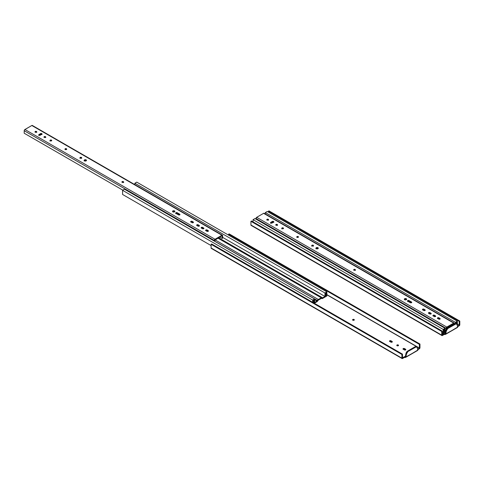 <?xml version="1.0" encoding="UTF-8"?>
<svg xmlns="http://www.w3.org/2000/svg" width="484" height="484" viewBox="0 0 484 484"><rect width="100%" height="100%" fill="white"/><g stroke="black" fill="none" stroke-linecap="round" stroke-linejoin="round"><path stroke-width="0.73" d="M445.068 333.676L444.754 333.494L445.068 333.676M457.35 323.959L459.219 325.121L459.237 321.376L268.426 211.212L268.426 212.149L268.426 211.212L268.983 210.885L459.8 321.055L268.983 210.885L268.426 211.212L459.237 321.376L459.8 321.055L459.237 321.376L459.237 325.054L457.35 323.959M442.315 334.825L444.754 333.494L444.651 334.002L445.401 334.432L457.719 327.021L457.017 324.48L455.94 323.905L447.742 328.551L447.18 328.231L455.135 323.633L455.698 323.959A2.668 1.543 -60 0 1 456.612 324.014A2.668 1.543 -60 0 1 457.102 324.71L457.646 327.365L445.722 333.948L446.339 330.923A2.668 1.543 -60 0 1 447.742 328.551L447.18 328.231A2.668 1.543 120 0 0 445.776 330.602L446.339 330.923L445.601 334.244L444.736 334.517L444.651 334.002L445.401 334.432L444.427 334.335L442.382 335.515A0.895 0.514 -60 0 1 441.934 335.557A0.895 0.514 -60 0 1 441.753 335.152L250.936 224.981L250.936 221.309L441.753 331.473L441.753 335.152L250.936 224.981L250.936 221.309L441.753 331.473L442.315 331.147L251.498 220.982L250.936 221.309L251.498 220.982L442.315 331.147L442.334 334.868L444.754 333.494L444.427 334.335L441.856 335.491L441.753 331.473L442.315 331.147L442.315 334.825M447.18 328.231L445.976 329.943L445.159 333.621L445.776 330.602L446.339 330.923L447.742 328.551L455.698 323.959L455.135 323.633L447.18 328.231M456.2 323.796L455.135 323.633A2.668 1.543 120 0 1 456.049 323.693L456.612 324.014M459.8 324.728L459.8 321.055L459.752 325.036L457.634 326.706L459.165 325.823A0.895 0.514 -60 0 0 459.8 324.728M457.489 326.143L459.165 325.175L457.489 326.143M251.571 225.35L250.936 224.981A0.895 0.514 120 0 0 251.123 225.393L441.934 335.557M455.438 322.326L457.35 321.225L267.241 211.466L265.335 212.567L455.438 322.326L265.335 212.567L265.335 213.976L265.335 212.567L267.241 211.466L457.35 321.225L457.35 325.375L457.35 321.225L455.438 322.326L455.438 323.572L455.438 322.326M456.787 324.147L456.787 322.199L456.001 322.653L456.001 323.663L456.001 322.653L456.787 322.199L456.787 324.147M445.449 332.193L444.512 332.738L443.725 332.284L444.512 332.738L444.512 329.283L443.725 329.737L443.725 333.234L443.169 333.561L442.315 333.071L443.169 333.561L443.169 329.41L445.074 328.309L445.074 331.764L445.601 331.461L445.074 331.764L445.074 328.309L254.965 218.556L445.074 328.309L443.169 329.41L253.059 219.657L254.965 218.556L253.059 219.657L443.169 329.41L443.169 333.561L443.725 333.234L443.725 329.737L444.512 329.283L444.512 332.738L445.449 332.193M447.47 328.061L446.756 327.65L447.47 328.061M450.392 326.373L449.678 325.956L450.392 326.373M271.645 223.172L270.967 222.779L271.645 223.172M267.144 219.79L267.761 220.147L267.144 219.79M271.639 222.392L272.395 222.828L271.639 222.392M276.134 224.981L276.751 225.338L276.134 224.981M282.124 228.442L282.741 228.799L282.124 228.442M297.103 237.093L297.727 237.45L297.103 237.093M312.089 245.739L312.706 246.096L312.089 245.739M316.367 248.213L317.474 248.855L316.367 248.213M354.034 269.957L354.651 270.314L354.034 269.957M404.745 299.233L405.852 299.874L404.745 299.233M407.837 301.024L410.976 302.833L407.837 301.024M422.816 309.669L424.45 310.613L422.816 309.669M428.515 313.342L428.836 313.118L430.445 314.074L428.812 313.13L429.653 313.075L431.135 313.928M433.289 315.719L434.922 316.663L433.289 315.719M437.772 318.309L439.405 319.246L437.772 318.309M450.356 325.569L451.07 325.98L450.356 325.569M253.059 221.884L253.059 219.657L253.059 221.884M404.642 299.711A1.186 0.684 180 0 1 404.297 299.227A1.186 0.684 180 0 1 405.023 298.592A1.186 0.684 180 0 1 406.318 298.743L406.318 299.287A1.186 0.684 0 0 0 404.394 299.499L405.477 299.088L406.572 299.511A1.186 0.684 0 0 0 406.318 299.287L406.318 298.743A1.186 0.684 180 0 1 406.663 299.227A1.186 0.684 180 0 1 405.931 299.856A1.186 0.684 180 0 1 404.642 299.711L404.315 299.094L405.023 298.592L406.639 299.094L406.136 299.796L404.642 299.711M270.604 223.045L270.792 222.338L272.298 221.466L273.527 221.466A0.865 0.502 180 0 1 273.781 221.817A0.865 0.502 180 0 1 273.527 222.174L272.02 223.045A0.865 0.502 180 0 1 271.07 223.154A0.865 0.502 180 0 1 270.538 222.688A0.865 0.502 180 0 1 270.792 222.338L270.792 222.882L272.583 221.902L273.527 222.011L273.527 221.466L273.635 222.083A0.865 0.502 0 0 0 273.527 222.011A0.865 0.502 0 0 0 272.298 222.011L270.792 222.882A0.865 0.502 0 0 0 270.677 222.961L270.683 222.41L272.298 221.466L272.298 222.011L272.298 221.466A0.865 0.502 180 0 1 273.527 221.466L273.714 222.174M275.838 225.193L275.838 224.649L276.642 224.34L277.441 224.649L277.362 225.121A0.865 0.502 0 0 0 277.253 225.036L277.253 224.491A0.865 0.502 180 0 1 277.507 224.842A0.865 0.502 180 0 1 276.975 225.308A0.865 0.502 180 0 1 276.025 225.199A0.865 0.502 180 0 1 275.771 224.842A0.865 0.502 180 0 1 276.31 224.382A0.865 0.502 180 0 1 277.253 224.491L277.253 225.036A0.865 0.502 0 0 0 275.916 225.114L277.441 225.193M281.833 228.654L281.912 228.024L282.632 227.801L283.358 228.024L283.358 228.581A0.865 0.502 0 0 0 283.249 228.49L283.249 227.946A0.865 0.502 180 0 1 283.503 228.303A0.865 0.502 180 0 1 282.965 228.763A0.865 0.502 180 0 1 282.021 228.66A0.865 0.502 180 0 1 281.767 228.303A0.865 0.502 180 0 1 282.299 227.837A0.865 0.502 180 0 1 283.249 227.946L283.249 228.49A0.865 0.502 0 0 0 281.906 228.575L283.436 228.654M296.813 237.305L298.229 237.142L298.229 236.597A0.865 0.502 180 0 1 298.483 236.954A0.865 0.502 180 0 1 297.944 237.414A0.865 0.502 180 0 1 297.001 237.305A0.865 0.502 180 0 1 296.746 236.954A0.865 0.502 180 0 1 297.285 236.488A0.865 0.502 180 0 1 298.229 236.597L298.229 237.142A0.865 0.502 0 0 0 296.886 237.227M316.264 248.685A1.186 0.684 180 0 1 315.919 248.201A1.186 0.684 180 0 1 316.651 247.572A1.186 0.684 180 0 1 317.94 247.717L317.94 248.262A1.186 0.684 0 0 0 316.016 248.473L317.105 248.062L318.194 248.486A1.186 0.684 0 0 0 317.94 248.262L317.94 247.717A1.186 0.684 180 0 1 318.284 248.201A1.186 0.684 180 0 1 317.558 248.837A1.186 0.684 180 0 1 316.264 248.685L315.919 248.201L316.445 247.633L317.558 247.572L318.266 248.068L317.558 248.837L316.264 248.685M311.793 245.957L311.877 245.321L312.597 245.098L313.317 245.321L313.317 245.878A0.865 0.502 0 0 0 313.209 245.793L313.209 245.249A0.865 0.502 180 0 1 313.463 245.6A0.865 0.502 180 0 1 312.93 246.066A0.865 0.502 180 0 1 311.98 245.957A0.865 0.502 180 0 1 311.726 245.6A0.865 0.502 180 0 1 312.265 245.14A0.865 0.502 180 0 1 313.209 245.249L313.209 245.793A0.865 0.502 0 0 0 311.865 245.872L313.396 245.957M353.744 270.175L355.159 270.012L355.159 269.467A0.865 0.502 180 0 1 355.413 269.818A0.865 0.502 180 0 1 354.875 270.284A0.865 0.502 180 0 1 353.931 270.175A0.865 0.502 180 0 1 353.677 269.818A0.865 0.502 180 0 1 354.209 269.358A0.865 0.502 180 0 1 355.159 269.467L355.159 270.012A0.865 0.502 0 0 0 353.816 270.09M266.853 220.008L266.853 219.464L267.483 219.161L268.372 219.373L268.372 219.93A0.865 0.502 0 0 0 268.269 219.845L268.269 219.3A0.865 0.502 180 0 1 268.523 219.651A0.865 0.502 180 0 1 267.985 220.117A0.865 0.502 180 0 1 267.041 220.008A0.865 0.502 180 0 1 266.787 219.651A0.865 0.502 180 0 1 267.319 219.191A0.865 0.502 180 0 1 268.269 219.3L268.269 219.845A0.865 0.502 0 0 0 266.926 219.924L268.457 220.008M453.956 323.76L453.956 324.316L453.956 323.76M446.557 328.031L453.72 323.627L446.792 327.62L446.557 328.89L446.557 328.031M452.262 325.296L451.542 324.879L452.262 325.296M273.587 222.138L273.139 221.878L273.587 222.138M445.77 330.632L445.074 330.227L445.77 330.632M454.428 323.487L454.428 324.044L454.373 323.209L453.859 323.016L446.792 327.075L446.085 328.303L255.982 218.544L255.982 219.137L256.689 217.322L263.611 213.323L453.72 323.082A0.998 0.581 -60 0 1 454.222 323.034A0.998 0.581 -60 0 1 454.428 323.487M446.085 329.677L446.085 328.303L446.085 329.677M422.526 309.881L423.657 309.615L425.14 310.468M432.999 315.931L434.136 315.659L435.618 316.518M437.482 318.52L438.613 318.248L440.101 319.107M407.546 301.236L408.829 301.012L411.672 302.694M355.262 270.096L354.209 270.284L353.695 269.721L354.875 269.358L355.262 270.096A0.865 0.502 0 0 0 355.159 270.012L355.347 270.175M407.48 301.429L407.48 300.879L410.257 302.694L407.734 301.236A0.865 0.502 180 0 1 407.48 300.879A0.865 0.502 180 0 1 408.012 300.419A0.865 0.502 180 0 1 408.956 300.528L408.956 301.072A0.865 0.502 0 0 0 407.619 301.151L410.468 302.784M408.956 301.072L411.485 302.53L411.485 301.986L408.956 300.528L408.956 301.072M411.6 302.609A0.865 0.502 0 0 0 411.485 302.53L411.485 301.986A0.865 0.502 180 0 1 411.739 302.337A0.865 0.502 180 0 1 411.2 302.803A0.865 0.502 180 0 1 410.257 302.694L411.485 302.694L411.485 301.986L408.678 300.419L407.48 300.879M440.029 319.023A0.865 0.502 0 0 0 439.914 318.944L439.914 318.399L440.101 318.944L439.297 319.252L437.669 318.52A0.865 0.502 180 0 1 437.415 318.163A0.865 0.502 180 0 1 437.953 317.704A0.865 0.502 180 0 1 438.897 317.813L438.897 318.357A0.865 0.502 0 0 0 437.554 318.442L437.56 317.885L438.286 317.667L439.914 318.399L439.914 318.944L438.897 318.357L438.897 317.813L439.914 318.399A0.865 0.502 180 0 1 440.168 318.75A0.865 0.502 180 0 1 439.629 319.216A0.865 0.502 180 0 1 438.685 319.107L438.897 319.198M435.539 316.445L434.336 316.578L432.95 315.483L434.281 315.163L435.539 315.889L435.539 316.445A0.865 0.502 0 0 0 435.431 316.354L435.431 315.81L435.431 316.354L434.414 315.768L434.414 315.223L435.431 315.81A0.865 0.502 180 0 1 435.685 316.167A0.865 0.502 180 0 1 435.146 316.627A0.865 0.502 180 0 1 434.202 316.518L433.186 315.931A0.865 0.502 180 0 1 432.932 315.58A0.865 0.502 180 0 1 433.47 315.114A0.865 0.502 180 0 1 434.414 315.223L434.414 315.768A0.865 0.502 0 0 0 433.071 315.852M431.056 313.856L429.852 313.995L428.467 312.894L429.798 312.573L431.056 313.299L431.056 313.856A0.865 0.502 0 0 0 430.948 313.765L430.948 313.221L430.948 313.765L429.931 313.178L429.931 312.634L430.948 313.221A0.865 0.502 180 0 1 431.202 313.578A0.865 0.502 180 0 1 430.663 314.037A0.865 0.502 180 0 1 429.719 313.928L428.703 313.342A0.865 0.502 180 0 1 428.449 312.991A0.865 0.502 180 0 1 428.987 312.525A0.865 0.502 180 0 1 429.931 312.634L429.931 313.178A0.865 0.502 0 0 0 428.588 313.263M425.061 310.395L423.857 310.534L422.478 309.433L423.809 309.113L425.061 309.839L425.061 310.395A0.865 0.502 0 0 0 424.952 310.304L424.952 309.76L424.952 310.304L423.942 309.724L423.942 309.179L424.952 309.76A0.865 0.502 180 0 1 425.206 310.117A0.865 0.502 180 0 1 424.674 310.577A0.865 0.502 180 0 1 423.73 310.468L422.714 309.887A0.865 0.502 180 0 1 422.459 309.53A0.865 0.502 180 0 1 422.992 309.07A0.865 0.502 180 0 1 423.942 309.179L423.942 309.724A0.865 0.502 0 0 0 422.599 309.802M454.222 323.034L264.113 213.275A0.998 0.581 120 0 0 263.611 213.323L264.306 213.583M446.792 327.075L256.689 217.322A0.998 0.581 120 0 0 255.982 218.544L446.085 328.303A0.998 0.581 -60 0 1 446.792 327.075L453.72 323.082L263.611 213.323L256.689 217.322L446.792 327.075M273.635 222.096L271.736 223.154L270.683 222.967M277.362 225.121L275.922 225.121M283.358 228.581L281.912 228.581M298.229 236.597L298.465 237.051L297.944 237.414L296.765 237.051L297.285 236.488L298.229 236.597M313.317 245.878L312.198 246.047M268.372 219.93L267.253 220.099M398.32 345.673A0.865 0.502 0 0 0 398.271 345.643L398.271 344.995A0.865 0.502 180 0 1 398.526 345.346A0.865 0.502 180 0 1 397.993 345.812A0.865 0.502 180 0 1 397.043 345.703L396.807 345.249L397.328 344.886L398.507 345.249L397.993 345.812L397.043 345.703A0.865 0.502 180 0 1 396.789 345.346A0.865 0.502 180 0 1 397.328 344.886A0.865 0.502 180 0 1 398.271 344.995L398.271 345.643A0.865 0.502 0 0 0 396.995 345.673M354.106 320.148A0.865 0.502 0 0 0 354.058 320.118L354.058 319.47A0.865 0.502 180 0 1 354.312 319.821A0.865 0.502 180 0 1 353.78 320.287A0.865 0.502 180 0 1 352.836 320.178L352.594 319.724L352.963 319.404L354.3 319.724L353.78 320.287L352.836 320.178A0.865 0.502 180 0 1 352.582 319.821A0.865 0.502 180 0 1 353.114 319.361A0.865 0.502 180 0 1 354.058 319.47L354.058 320.118A0.865 0.502 0 0 0 352.788 320.148M405.235 356.672L404.92 356.49L405.235 356.672M326.869 294.629L419.332 348.171L326.869 294.792L419.332 348.171L419.404 344.372L228.587 234.208L228.587 235.145L228.587 234.208L229.15 233.887L419.967 344.051L229.15 233.887L228.587 234.208L419.404 344.372L419.967 344.051L419.404 344.372L419.404 348.05L326.869 294.629M402.476 357.821L404.92 356.49L404.818 356.998L405.568 357.428L417.886 350.017L417.184 347.476L416.107 346.901L407.909 351.547L407.346 351.227L415.302 346.629L415.865 346.955A2.668 1.543 -60 0 1 416.778 347.01A2.668 1.543 -60 0 1 417.269 347.706L417.813 350.362L405.882 356.944L406.506 353.919A2.668 1.543 -60 0 1 407.909 351.547L407.346 351.227A2.668 1.543 120 0 0 405.943 353.598L406.506 353.919L405.767 357.24L404.902 357.513L404.818 356.998L405.568 357.428L404.588 357.331L402.549 358.511A0.895 0.514 -60 0 1 402.101 358.553A0.895 0.514 -60 0 1 401.92 358.148L211.103 247.977L211.103 244.305L401.92 354.469L401.92 358.148L211.103 247.977L211.103 244.305L401.92 354.469L402.476 354.143L211.665 243.978L211.103 244.305L211.665 243.978L402.476 354.143L402.5 357.87L404.92 356.49L404.588 357.331L402.022 358.487L401.92 354.469L402.476 354.143L402.476 357.821M407.346 351.227L406.136 352.939L405.326 356.617L405.943 353.598L406.506 353.919L407.909 351.547L415.865 346.955L415.302 346.629L407.346 351.227M416.361 346.792L415.302 346.629A2.668 1.543 120 0 1 416.216 346.689L416.778 347.01M419.967 347.724L419.967 344.051L419.918 348.032L417.801 349.702L419.332 348.819A0.895 0.514 -60 0 0 419.967 347.724M417.65 349.139L419.332 348.171L417.65 349.139M405.61 349.884A0.865 0.502 0 0 0 405.562 349.853L405.562 349.2L405.562 349.853L404.479 349.224L404.479 348.577L405.562 349.2A0.865 0.502 180 0 1 405.816 349.557A0.865 0.502 180 0 1 405.283 350.023A0.865 0.502 180 0 1 404.334 349.914L403.063 349.121L403.251 348.577L404.194 348.468L405.562 349.2L405.749 349.75L404.951 350.059L403.251 349.285A0.865 0.502 180 0 1 402.997 348.928A0.865 0.502 180 0 1 403.529 348.468A0.865 0.502 180 0 1 404.479 348.577L404.479 349.224A0.865 0.502 0 0 0 403.202 349.254M392.113 342.091A0.865 0.502 0 0 0 392.07 342.061L392.07 341.414L392.07 342.061L390.981 341.432L390.981 340.784L392.07 341.414A0.865 0.502 180 0 1 392.324 341.764A0.865 0.502 180 0 1 391.786 342.23A0.865 0.502 180 0 1 390.842 342.121L389.499 341.141L390.037 340.675L390.981 340.784L392.258 341.577L392.07 342.121L391.12 342.23L389.753 341.492A0.865 0.502 180 0 1 389.499 341.141A0.865 0.502 180 0 1 390.037 340.675A0.865 0.502 180 0 1 390.981 340.784L390.981 341.432A0.865 0.502 0 0 0 389.711 341.462M211.738 248.346L211.103 247.977A0.895 0.514 120 0 0 211.29 248.389L402.101 358.553M403.142 349.303L404.194 349.115L405.671 349.926M389.65 341.51L390.703 341.323L392.173 342.134M396.94 345.721L398.38 345.721M352.727 320.19L354.167 320.19M321.709 298.459L321.243 298.453A0.799 0.46 -60 0 1 321.642 298.41A0.799 0.46 -60 0 1 321.691 298.447L321.709 298.459A1.597 0.92 -60 0 0 321.806 298.531A1.597 0.92 -60 0 0 322.604 298.453L321.709 298.459M317.873 300.655L317.855 300.685A1.597 0.92 -60 0 1 316.959 301.714L314.31 303.244L317.214 301.532L317.873 300.655A0.799 0.46 -60 0 1 318.321 300.134L317.873 300.655M317.407 300.546L214.781 241.256L317.425 300.516A1.597 0.92 -60 0 1 318.321 299.487L214.975 239.822L318.321 299.487L321.243 297.799L217.897 238.134L321.243 297.799A1.597 0.92 -60 0 1 322.041 297.721A1.597 0.92 -60 0 1 322.138 297.793L322.604 297.805A0.799 0.46 -60 0 1 322.205 297.848A0.799 0.46 -60 0 1 322.15 297.811L321.243 297.799L318.067 299.669L317.407 300.546A0.799 0.46 -60 0 1 316.959 301.066L314.6 299.699L316.959 301.066L317.407 300.546L214.781 241.292L317.407 300.546M324.964 292.989L326.869 291.888L136.766 182.135L134.861 183.236L324.964 292.989L134.861 183.236L134.861 184.646L134.861 183.236L136.766 182.135L326.869 291.888L326.869 296.039L326.313 296.359L325.526 295.912L326.313 296.359L326.313 292.862L325.526 293.316L325.526 296.765L322.604 298.453L325.526 296.765L325.526 293.316L326.313 292.862L326.313 296.359L326.869 296.039L326.869 291.888L324.964 292.989L324.964 296.444L222.646 237.372L324.964 296.444L324.964 292.989M321.243 298.453L318.321 300.134L321.243 298.453M314.037 303.081L314.037 299.947L313.251 300.401L313.251 302.633L313.251 300.401L314.037 299.947L314.037 303.081M314.6 302.427L316.959 301.066L314.6 302.427L314.6 298.979L314.6 302.427M172.963 211.411L174.071 212.052L172.963 211.411M176.055 213.196L179.195 215.011L176.055 213.196M191.035 221.847L192.668 222.791L191.035 221.847M197.03 225.308L198.664 226.252L197.03 225.308M201.513 227.897L203.147 228.835L201.513 227.897M205.99 230.481L207.624 231.425L205.99 230.481M218.574 237.747L322.604 297.805L324.964 296.444L322.604 297.805L218.574 237.747M124.491 189.22L314.6 298.979L124.491 189.22L122.585 190.321L124.491 189.22M122.585 194.465L122.585 190.321L312.688 300.08L314.6 298.979L312.688 300.08L122.585 190.321L122.585 194.465L211.103 245.576L122.585 194.465M312.688 302.306L312.688 300.08L312.688 302.306M172.861 211.889A1.186 0.684 180 0 1 172.516 211.405A1.186 0.684 180 0 1 173.242 210.77A1.186 0.684 180 0 1 174.536 210.921L174.536 211.466A1.186 0.684 0 0 0 172.613 211.677L173.696 211.266L174.791 211.683A1.186 0.684 0 0 0 174.536 211.466L174.536 210.921A1.186 0.684 180 0 1 174.881 211.405A1.186 0.684 180 0 1 174.149 212.034A1.186 0.684 180 0 1 172.861 211.889L172.534 211.272L173.242 210.77L174.857 211.272L174.355 211.974L172.861 211.889M38.823 135.224L39.01 134.516L40.517 133.644A0.865 0.502 180 0 1 41.745 133.644A0.865 0.502 180 0 1 41.999 133.995A0.865 0.502 180 0 1 41.745 134.352L40.239 135.224A0.865 0.502 180 0 1 39.289 135.332A0.865 0.502 180 0 1 38.756 134.867A0.865 0.502 180 0 1 39.01 134.516L39.01 135.06L40.65 134.122L41.745 134.189L41.745 133.644L41.933 134.346M41.854 134.274L39.954 135.332L38.774 134.963L40.517 133.644L40.517 134.189L40.801 133.536L41.854 133.717L41.854 134.274A0.865 0.502 0 0 0 41.745 134.189A0.865 0.502 0 0 0 40.517 134.189L39.01 135.06A0.865 0.502 0 0 0 38.895 135.139M44.056 137.371L45.472 137.208L45.472 136.663L45.472 137.371L44.25 137.371A0.865 0.502 180 0 1 43.996 137.02A0.865 0.502 180 0 1 44.528 136.555A0.865 0.502 180 0 1 45.472 136.663L45.472 137.208A0.865 0.502 0 0 0 44.135 137.293L44.25 136.663L45.472 136.663A0.865 0.502 180 0 1 45.726 137.02A0.865 0.502 180 0 1 45.194 137.48A0.865 0.502 180 0 1 44.25 137.371L44.141 137.299M50.052 140.832L50.13 140.203L50.85 139.979L51.576 140.203L51.576 140.759A0.865 0.502 0 0 0 51.467 140.669L51.467 140.124A0.865 0.502 180 0 1 51.721 140.481A0.865 0.502 180 0 1 51.183 140.941A0.865 0.502 180 0 1 50.239 140.832A0.865 0.502 180 0 1 49.985 140.481A0.865 0.502 180 0 1 50.524 140.015A0.865 0.502 180 0 1 51.467 140.124L51.467 140.669A0.865 0.502 0 0 0 50.124 140.753L51.655 140.832M65.031 149.483L65.031 148.939L65.667 148.636L66.556 148.848L66.556 149.405A0.865 0.502 0 0 0 66.447 149.32L66.447 148.776A0.865 0.502 180 0 1 66.701 149.126A0.865 0.502 180 0 1 66.169 149.592A0.865 0.502 180 0 1 65.219 149.483A0.865 0.502 180 0 1 64.965 149.126A0.865 0.502 180 0 1 65.503 148.667A0.865 0.502 180 0 1 66.447 148.776L66.447 149.32A0.865 0.502 0 0 0 65.104 149.399L66.635 149.483M84.228 160.664L85.087 160.252L86.158 160.44L86.158 159.895A1.186 0.684 180 0 1 86.503 160.379A1.186 0.684 180 0 1 85.777 161.009A1.186 0.684 180 0 1 84.482 160.863A1.186 0.684 180 0 1 84.137 160.379A1.186 0.684 180 0 1 84.869 159.75A1.186 0.684 180 0 1 86.158 159.895L86.158 160.44A1.186 0.684 0 0 0 84.234 160.652M81.542 158.05A0.865 0.502 0 0 0 81.427 157.972L81.427 157.421A0.865 0.502 180 0 1 81.681 157.778A0.865 0.502 180 0 1 81.149 158.238A0.865 0.502 180 0 1 80.199 158.135A0.865 0.502 180 0 1 79.945 157.778A0.865 0.502 180 0 1 80.483 157.318A0.865 0.502 180 0 1 81.427 157.421L81.427 157.972A0.865 0.502 0 0 0 80.09 158.05L81.615 158.129M123.493 182.268A0.865 0.502 0 0 0 123.378 182.184L123.378 181.639A0.865 0.502 180 0 1 123.632 181.996A0.865 0.502 180 0 1 123.093 182.456A0.865 0.502 180 0 1 122.15 182.347A0.865 0.502 180 0 1 121.895 181.996A0.865 0.502 180 0 1 122.428 181.53A0.865 0.502 180 0 1 123.378 181.639L123.378 182.184A0.865 0.502 0 0 0 122.035 182.268L123.565 182.347M35.072 132.18L35.151 131.551L35.87 131.327L36.675 131.636L36.59 132.108A0.865 0.502 0 0 0 36.488 132.023L36.488 131.479A0.865 0.502 180 0 1 36.742 131.829A0.865 0.502 180 0 1 36.203 132.295A0.865 0.502 180 0 1 35.259 132.186A0.865 0.502 180 0 1 35.005 131.829A0.865 0.502 180 0 1 35.538 131.37A0.865 0.502 180 0 1 36.488 131.479L36.488 132.023A0.865 0.502 0 0 0 35.144 132.102L36.675 132.18M222.174 235.938L222.174 238.449L219.76 237.057L222.174 238.449L222.646 238.176L222.646 235.666L222.646 238.176L222.174 238.449L222.174 235.938M214.781 240.209L221.938 235.805L214.969 239.828L214.781 241.347L214.781 240.209M41.805 134.316L41.358 134.056L41.805 134.316M122.833 190.176L24.2 133.233L122.833 190.176M24.2 130.722L24.2 133.233L24.212 130.553L24.636 129.718L31.829 125.501L221.938 235.254L215.017 239.253L214.309 240.481L24.2 130.722L214.309 240.481L214.309 241.074L214.309 240.481A0.998 0.581 -60 0 1 215.017 239.253L24.908 129.5A0.998 0.581 120 0 0 24.2 130.722M190.744 222.059L191.876 221.787L193.364 222.646M196.734 225.52L197.871 225.248L199.354 226.107M201.217 228.109L202.354 227.837L203.837 228.696M205.7 230.699L206.837 230.426L208.32 231.279M175.765 213.414L177.047 213.184L179.891 214.866M80.011 158.129L80.011 157.584L80.816 157.276L81.615 157.584L81.536 158.056L80.096 158.056M178.687 214.963L175.952 213.414A0.865 0.502 180 0 1 175.698 213.057A0.865 0.502 180 0 1 176.23 212.597A0.865 0.502 180 0 1 177.18 212.706L177.18 213.25A0.865 0.502 0 0 0 175.837 213.329L175.843 212.778L176.896 212.597L177.18 213.25L179.703 214.708L179.703 214.164L177.18 212.706L179.703 214.164A0.865 0.502 180 0 1 179.957 214.515A0.865 0.502 180 0 1 179.419 214.981A0.865 0.502 180 0 1 178.475 214.872L179.703 214.872L179.703 214.164L179.703 214.708A0.865 0.502 0 0 1 179.818 214.787M208.241 231.207L207.037 231.346L205.652 230.245L206.983 229.924L208.241 230.65L208.241 231.207A0.865 0.502 0 0 0 208.132 231.122L208.132 230.572L208.132 231.122L207.116 230.535L207.116 229.991L208.132 230.572A0.865 0.502 180 0 1 208.386 230.928A0.865 0.502 180 0 1 207.848 231.394A0.865 0.502 180 0 1 206.904 231.285L205.888 230.699A0.865 0.502 180 0 1 205.633 230.342A0.865 0.502 180 0 1 206.172 229.882A0.865 0.502 180 0 1 207.116 229.991L207.116 230.535A0.865 0.502 0 0 0 205.773 230.614M203.764 228.611A0.865 0.502 0 0 0 203.649 228.533L203.649 227.988L203.649 228.533L202.633 227.946L202.633 227.401L203.649 227.988A0.865 0.502 180 0 1 203.903 228.339A0.865 0.502 180 0 1 203.365 228.805A0.865 0.502 180 0 1 202.421 228.696L201.404 228.109A0.865 0.502 180 0 1 201.15 227.752A0.865 0.502 180 0 1 201.689 227.292A0.865 0.502 180 0 1 202.633 227.401L202.633 227.946A0.865 0.502 0 0 0 201.29 228.024M199.281 226.028A0.865 0.502 0 0 0 199.166 225.943L199.166 225.399L199.402 225.853L198.724 226.246L196.921 225.52A0.865 0.502 180 0 1 196.667 225.169A0.865 0.502 180 0 1 197.206 224.703A0.865 0.502 180 0 1 198.15 224.812L198.15 225.356A0.865 0.502 0 0 0 196.813 225.441L196.734 224.975L197.539 224.667L199.166 225.399L199.166 225.943L198.15 225.356L198.15 224.812L199.166 225.399A0.865 0.502 180 0 1 199.42 225.756A0.865 0.502 180 0 1 198.882 226.216A0.865 0.502 180 0 1 197.938 226.107L196.819 225.447M193.285 222.567A0.865 0.502 0 0 0 193.17 222.483L193.17 221.938L193.412 222.392L192.729 222.785L190.932 222.059A0.865 0.502 180 0 1 190.678 221.708A0.865 0.502 180 0 1 191.216 221.242A0.865 0.502 180 0 1 192.16 221.351L192.16 221.896A0.865 0.502 0 0 0 190.817 221.981L190.744 221.515L191.543 221.206L193.17 221.938L193.17 222.483L192.16 221.896L192.16 221.351L193.17 221.938A0.865 0.502 180 0 1 193.425 222.295A0.865 0.502 180 0 1 192.892 222.755A0.865 0.502 180 0 1 191.948 222.646L192.16 222.737M222.646 235.666L221.938 235.254A0.998 0.581 -60 0 1 222.44 235.206A0.998 0.581 -60 0 1 222.646 235.666M222.44 235.206L32.331 125.453A0.998 0.581 120 0 0 31.829 125.501L32.525 125.755M31.829 125.501L24.908 129.5L215.017 239.253L221.938 235.254L31.829 125.501M51.576 140.759L50.13 140.759M201.404 228.109L201.217 227.565L202.191 227.262L203.903 228.339L202.863 228.829L201.404 228.109M66.556 149.405L65.11 149.405M86.158 159.895L86.485 160.513L85.977 160.948L84.869 161.009L84.162 160.513L84.664 159.811L86.158 159.895M123.378 181.639L123.632 181.996L123.245 182.414L121.914 182.093L122.428 181.53L123.378 181.639M36.59 132.108L35.151 132.108M445.413 334.426L457.652 327.359M271.433 222.513L272.189 222.949M275.928 225.102L276.243 225.29M281.918 228.563L282.233 228.744M296.898 237.214L297.218 237.396M316.161 248.334L317.117 248.885M353.828 270.078L354.143 270.266M404.533 299.36L405.495 299.911M422.611 309.79L423.942 310.559M428.6 313.251L429.931 314.019M433.083 315.84L434.414 316.609M450.144 325.69L450.864 326.101M273.781 221.817L273.781 222.362M281.767 228.303L281.767 228.847M315.919 248.201L315.919 248.746M311.726 245.6L311.726 246.144M268.523 219.651L268.523 220.196M355.413 269.818L355.413 270.362M313.463 245.6L313.463 246.144M277.507 224.842L277.507 225.387M270.538 223.233L270.538 222.688M405.58 357.422L417.819 350.356M172.758 211.532L173.714 212.089M196.825 225.429L198.156 226.197M201.302 228.018L202.633 228.787M205.785 230.608L207.116 231.376M218.363 237.868L322.035 297.721M41.999 133.995L41.999 134.54M49.985 140.481L49.985 141.025M84.137 160.379L84.137 160.924M79.945 157.778L79.945 158.322M36.742 131.829L36.742 132.374M123.632 181.996L123.632 182.541M81.681 157.778L81.681 158.322M175.698 213.601L175.698 213.057M45.726 137.02L45.726 137.565M38.756 135.411L38.756 134.867"/></g></svg>
